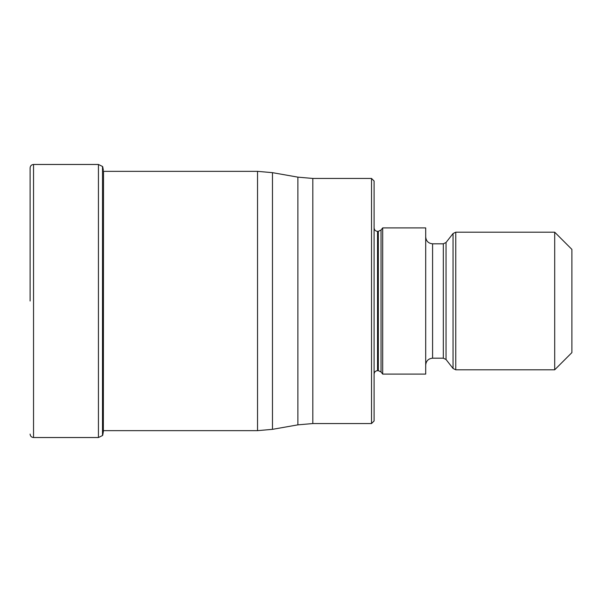 <?xml version="1.0" encoding="UTF-8"?>
<svg xmlns="http://www.w3.org/2000/svg" width="602" height="602" viewBox="0 0 602 602"><rect width="100%" height="100%" fill="white"/><g stroke="black" fill="none" stroke-linecap="round" stroke-linejoin="round"><path stroke-width="0.9" d="M30.1 301L30.1 167.913L30.1 301M102.513 166.468L102.513 435.532L102.513 166.468L98.435 164.474L33.539 164.474L33.539 437.526C31.47 437.338 30.326 436.194 30.1 434.087M371.517 178.448L374.098 181.029L374.098 420.971L371.517 423.552L371.517 178.448L312.822 178.448L312.822 423.552L297.892 424.854L297.892 177.146L272.473 172.661L272.473 429.339L297.892 424.854M382.699 301L382.699 374.098L425.697 374.098L425.697 227.902L382.699 227.902L382.699 301M554.698 369.801L554.698 232.199L571.9 249.401L571.9 352.599L554.698 369.801L455.759 369.801L453.05 368.477L453.05 233.523L455.759 232.199L455.759 369.801M102.513 435.532L98.435 437.526L98.435 164.474M102.724 435.261L103.348 431.672L103.521 171.352M103.348 430.648L257.536 430.648L257.536 171.352L103.348 171.352M374.098 227.902C374.324 230.009 375.467 231.153 377.537 231.341L377.537 370.659C375.467 370.847 374.324 371.991 374.098 374.098M377.537 370.659L378.334 370.659L378.334 231.341L377.537 231.341M378.334 231.341L381.043 230.017L381.043 371.983L382.699 374.098M425.697 236.932C426.111 241.109 428.398 243.404 432.582 243.81L432.582 358.19C428.398 358.596 426.111 360.891 425.697 365.068M432.582 358.19L443.328 358.19L443.328 243.81L432.582 243.81M443.328 243.81L446.044 242.486L446.044 359.514L453.05 368.477M33.539 164.474C31.47 164.662 30.326 165.806 30.1 167.913M98.435 437.526L33.539 437.526M102.724 166.739L103.348 170.328M257.536 171.352L272.473 172.661M257.536 430.648L272.473 429.339M371.517 423.552L312.822 423.552M378.334 370.659L381.043 371.983M381.043 230.017L382.699 227.902M443.328 358.19L446.044 359.514M446.044 242.486L453.05 233.523M455.759 232.199L554.698 232.199M312.822 178.448L297.892 177.146"/></g></svg>
